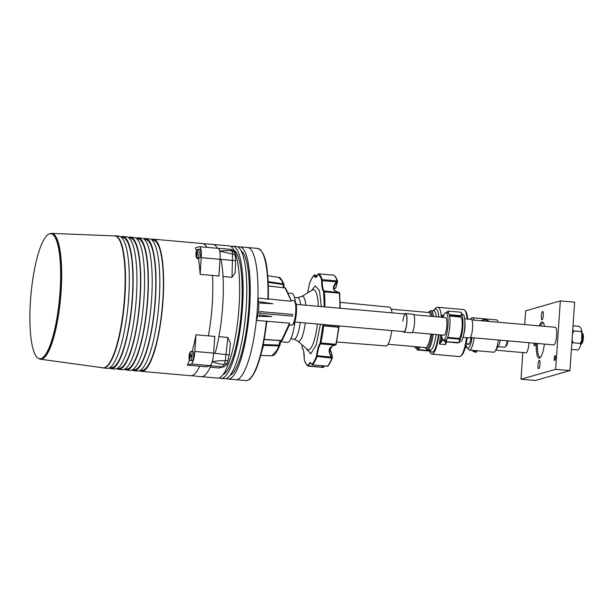 <?xml version="1.0" encoding="UTF-8"?>
<svg xmlns="http://www.w3.org/2000/svg" width="614" height="614" viewBox="0 0 614 614"><rect width="100%" height="100%" fill="white"/><g stroke="black" fill="none" stroke-linecap="round" stroke-linejoin="round"><path stroke-width="0.92" d="M49.903 233.75A63.165 14.475 95.1 0 1 50.494 233.535A63.165 14.475 95.1 0 1 51.622 233.397A63.165 14.475 95.1 0 1 60.893 294.482A63.165 14.475 95.1 0 1 41.936 359.106A63.165 14.475 95.1 0 1 40.486 359.221A63.165 14.475 95.1 0 1 38.859 358.568M40.486 359.221L102.929 367.794A66.205 15.173 -84.9 0 0 104.449 367.679A66.205 15.173 -84.9 0 0 124.32 299.947A66.205 15.173 -84.9 0 0 114.603 235.914L51.622 233.397M50.793 233.711L51.745 233.796A62.766 14.391 95.1 0 1 60.771 294.843A62.766 14.391 95.1 0 1 41.959 358.714A62.766 14.391 95.1 0 1 40.677 358.845L39.726 358.76A62.766 14.391 95.1 0 1 30.7 297.713A62.766 14.391 95.1 0 1 49.511 233.842A62.766 14.391 95.1 0 1 50.793 233.711A62.766 14.391 95.1 0 1 59.819 294.758A62.766 14.391 95.1 0 1 41.008 358.63A62.766 14.391 95.1 0 1 39.726 358.76M140.406 370.288L141.627 370.395A65.376 14.982 -84.9 0 0 142.955 370.257A65.376 14.982 -84.9 0 0 162.549 303.73A65.376 14.982 -84.9 0 0 153.147 240.151L151.934 240.043M132.056 370.004A66.358 15.212 -84.9 0 0 133.913 370.695L137.728 371.033A66.358 15.212 -84.9 0 0 139.079 370.894A66.358 15.212 -84.9 0 0 158.965 303.37A66.358 15.212 -84.9 0 0 149.425 238.838L145.61 238.501A66.358 15.212 -84.9 0 0 144.259 238.639A66.358 15.212 -84.9 0 0 143.661 238.854M133.913 370.695A66.358 15.212 -84.9 0 0 135.264 370.557A66.358 15.212 -84.9 0 0 155.15 303.032A66.358 15.212 -84.9 0 0 145.61 238.501M132.785 369.613L133.998 369.72A65.376 14.982 -84.9 0 0 135.333 369.582A65.376 14.982 -84.9 0 0 154.928 303.055A65.376 14.982 -84.9 0 0 145.526 239.475L144.305 239.368M124.427 369.329A66.358 15.212 -84.9 0 0 126.284 370.019L130.099 370.357A66.358 15.212 -84.9 0 0 131.45 370.219A66.358 15.212 -84.9 0 0 151.343 302.694A66.358 15.212 -84.9 0 0 141.796 238.163L137.981 237.825A66.358 15.212 -84.9 0 0 136.63 237.963A66.358 15.212 -84.9 0 0 136.032 238.178M126.284 370.019A66.358 15.212 -84.9 0 0 127.635 369.881A66.358 15.212 -84.9 0 0 147.529 302.357A66.358 15.212 -84.9 0 0 137.981 237.825M125.156 368.937L126.377 369.045A65.376 14.982 -84.9 0 0 127.704 368.907A65.376 14.982 -84.9 0 0 147.299 302.38A65.376 14.982 -84.9 0 0 137.897 238.8L136.684 238.692M116.798 368.653A66.358 15.212 -84.9 0 0 118.663 369.344L122.478 369.682A66.358 15.212 -84.9 0 0 123.828 369.544A66.358 15.212 -84.9 0 0 143.714 302.019A66.358 15.212 -84.9 0 0 134.174 237.488L130.36 237.15A66.358 15.212 -84.9 0 0 129.009 237.288A66.358 15.212 -84.9 0 0 128.403 237.503M118.663 369.344A66.358 15.212 -84.9 0 0 120.014 369.206A66.358 15.212 -84.9 0 0 139.9 301.681A66.358 15.212 -84.9 0 0 130.36 237.15M117.535 368.262L118.748 368.369A65.376 14.982 -84.9 0 0 120.083 368.231A65.376 14.982 -84.9 0 0 139.677 301.704A65.376 14.982 -84.9 0 0 130.275 238.132L129.055 238.025M109.177 367.978A66.358 15.212 -84.9 0 0 111.034 368.669L114.849 369.006A66.358 15.212 -84.9 0 0 116.2 368.876A66.358 15.212 -84.9 0 0 136.093 301.344A66.358 15.212 -84.9 0 0 126.545 236.812L122.731 236.474A66.358 15.212 -84.9 0 0 121.38 236.613A66.358 15.212 -84.9 0 0 120.781 236.835M111.034 368.669A66.358 15.212 -84.9 0 0 112.385 368.538A66.358 15.212 -84.9 0 0 132.279 301.013A66.358 15.212 -84.9 0 0 122.731 236.474M109.906 367.586L111.126 367.694A65.376 14.982 -84.9 0 0 112.454 367.556A65.376 14.982 -84.9 0 0 132.048 301.037A65.376 14.982 -84.9 0 0 122.647 237.457L121.434 237.349M102.277 367.709A66.358 15.212 -84.9 0 0 103.413 368.001L107.22 368.339A66.358 15.212 -84.9 0 0 108.578 368.2A66.358 15.212 -84.9 0 0 128.464 300.676A66.358 15.212 -84.9 0 0 118.924 236.137L115.11 235.799A66.358 15.212 -84.9 0 0 113.943 235.891M103.413 368.001A66.358 15.212 -84.9 0 0 104.764 367.863A66.358 15.212 -84.9 0 0 124.65 300.338A66.358 15.212 -84.9 0 0 115.11 235.799M189.511 359.819A66.358 15.212 -84.9 0 1 187.331 365.115L199.719 366.213A66.358 15.212 95.1 0 1 192.075 375.584A66.358 15.212 95.1 0 1 190.724 375.722L141.535 371.37A66.358 15.212 -84.9 0 0 142.893 371.232A66.358 15.212 -84.9 0 0 162.779 303.707A66.358 15.212 -84.9 0 0 153.239 239.176A66.358 15.212 -84.9 0 0 151.881 239.314A66.358 15.212 -84.9 0 0 151.282 239.529M139.677 370.679A66.358 15.212 -84.9 0 0 141.535 371.37M192.167 351.53A66.358 15.212 -84.9 0 0 195.989 334.776L208.384 335.873A66.358 15.212 95.1 0 0 212.498 275.44L200.11 274.343A66.358 15.212 -84.9 0 0 198.337 258.425M196.503 250.942A66.358 15.212 -84.9 0 0 195.329 247.849L199.274 246.721A11.796 2.702 -84.9 0 1 199.512 246.698A11.796 2.702 -84.9 0 1 201.246 257.65L200.11 274.343M153.239 239.176L202.42 243.528A66.358 15.212 95.1 0 1 206.918 247.35M212.498 275.44L218.891 275.978L220.027 259.315A11.796 2.702 -84.9 0 0 218.292 248.355L199.512 246.698M199.719 366.213L206.112 366.773L210.057 365.645A11.796 2.702 -84.9 0 0 213.634 353.127L214.762 336.464L208.384 335.873M187.331 365.115L191.276 363.987A11.796 2.702 -84.9 0 0 194.853 351.461L195.989 334.776M213.549 244.51L229.237 245.899A66.358 15.212 95.1 0 1 238.785 310.431A66.358 15.212 95.1 0 1 218.891 377.955A66.358 15.212 95.1 0 1 217.54 378.094L201.852 376.704M230.925 246.483A66.358 15.212 95.1 0 1 231.34 246.344A66.358 15.212 95.1 0 1 232.691 246.206A66.358 15.212 95.1 0 1 242.238 310.738A66.358 15.212 95.1 0 1 222.345 378.262A66.358 15.212 95.1 0 1 220.994 378.401A66.358 15.212 95.1 0 1 219.305 377.817M232.691 246.206L236.39 246.529A66.358 15.212 95.1 0 1 245.93 311.068A66.358 15.212 95.1 0 1 226.044 378.592A66.358 15.212 95.1 0 1 224.693 378.731L220.994 378.401M238.078 247.112A66.358 15.212 95.1 0 1 238.485 246.974A66.358 15.212 95.1 0 1 239.836 246.836A66.358 15.212 95.1 0 1 249.384 311.375A66.358 15.212 95.1 0 1 229.49 378.899A66.358 15.212 95.1 0 1 228.139 379.038A66.358 15.212 95.1 0 1 226.451 378.454M237.257 379.582A66.358 15.212 95.1 0 1 235.899 379.721A66.358 15.212 95.1 0 0 256.368 320.424A12.963 2.97 -84.9 0 0 258.671 308.781A12.963 2.97 -84.9 0 0 257.895 298.02A66.358 15.212 95.1 0 0 247.596 247.526A66.358 15.212 95.1 0 1 257.143 312.058A66.358 15.212 95.1 0 1 237.257 379.582M206.112 366.773A66.358 15.212 -84.9 0 1 206.066 366.865L210.072 365.721L222.675 366.834A3.93 3.837 -109.2 0 0 224.225 366.642L219.16 368.024L222.675 366.834L224.21 364.524C219.82 364.125 215.836 363.189 212.267 361.73C216.512 360.848 220.84 360.541 225.269 360.794L227.894 337.431L218.914 336.641M210.072 365.721A11.796 2.702 -84.9 0 0 212.267 361.73A11.796 2.702 -84.9 0 0 213.641 353.203L214.8 336.272A66.358 15.212 -84.9 0 1 214.762 336.464M219.16 368.024L210.188 367.233M218.883 275.978A66.358 15.212 -84.9 0 1 218.899 276.154L220.05 259.231L235.661 260.743L235.216 272.578L231.992 277.313L232.545 254.104L219.804 251.172A11.796 2.702 -84.9 0 0 218.315 248.271A11.796 2.702 -84.9 0 0 218.077 248.294L217.962 248.325M220.05 259.231A11.796 2.702 -84.9 0 0 219.804 251.172C223.519 250.558 227.571 250.451 231.954 250.842L230.68 249.407M232.545 254.104L232.614 254.112A78.415 17.975 -84.9 0 0 232.023 250.85L234.932 252.953C233.65 251.341 235.63 251.149 230.895 249.384L218.315 248.271M231.992 277.313L223.012 276.523M227.894 337.431L230.396 343.234L229.229 354.976L213.641 353.203M241.156 250.865A62.92 14.421 95.1 0 1 248.302 314.199A62.92 14.421 95.1 0 1 230.15 375.308M234.011 250.228A62.92 14.421 95.1 0 1 241.148 313.57A62.92 14.421 95.1 0 1 222.997 374.67M224.21 364.524L224.279 364.532A78.415 17.975 -84.9 0 0 225.338 360.802L225.269 360.794M229.229 354.976L227.541 362.935L224.279 364.532M228.531 359.075C228.561 360.288 227.495 360.863 225.338 360.802M232.614 254.112C234.748 254.457 235.715 255.386 235.5 256.898M234.932 252.953L235.661 260.743M320.416 324.269L316.202 344.999L310.661 353.902L306.309 348.499M311.428 290.622L315.297 285.947L319.441 290.606L321.337 306.586M326.579 366.013L327.362 366.259A0.491 0.476 90.2 0 0 327.477 366.251M321.598 365.752L322.841 367.08L323.202 366.688L322.411 365.821M302.203 348.031L301.927 344.669L302.334 348.437C303.661 349.65 304.306 353.234 304.275 359.205L304.337 359.835C305.311 362.874 306.463 364.785 307.791 365.576L310.085 362.437L312.027 364.363C313.524 362.767 314.982 360.103 316.417 356.381L316.571 355.69C317.361 349.504 318.536 345.39 320.086 343.356L323.002 324.499M324.269 306.846L323.632 291.412C322.304 290.207 321.652 286.615 321.682 280.644L321.621 280.015C320.654 276.983 319.503 275.064 318.167 274.274L317.975 274.473C316.471 277.996 315.182 278.365 314.107 275.579L313.931 275.486C312.442 277.091 310.976 279.746 309.548 283.468L307.606 292.924M334.515 290.491L333.924 286.661L336.856 282.225L336.625 281.818C331.813 287.129 332.443 290.599 338.506 292.241L338.598 292.264M337.662 325.796L338.982 326.94L337.976 326.072L323.639 324.806A14.744 3.377 95.1 0 1 323.616 324.553M335.083 345.083L334.899 345.137C328.605 346.757 327.469 350.732 331.491 357.072L329.572 351.999L331.752 346.166M332.397 357.586L331.982 357.847L331.491 357.072L316.571 355.69M327.592 365.821L327.462 366.205A46.695 10.707 -84.9 0 0 331.89 358.139L316.417 356.381M308.289 366.113L323.217 367.441L323.862 365.952L323.778 366.965A0.491 0.476 -119.5 0 1 323.271 367.425L308.497 365.814A14.744 3.377 95.1 0 1 310.523 362.966A14.744 3.377 95.1 0 1 310.83 362.935L312.257 364.8M321.682 280.644L336.625 281.818L337.209 281.204L337.57 281.688L337.155 280.951A46.695 10.707 -84.9 0 0 333.663 275.156L333.594 275.141M339.672 293.231L340.202 308.259L339.642 293.024A0.491 0.384 167.6 0 0 339.266 292.594L324.161 290.967A14.744 3.377 95.1 0 1 322.281 280.552L322.189 279.631A46.695 10.707 -84.9 0 0 318.704 273.829L318.635 273.821M333.924 286.661L333.924 286.677C334.077 290.038 332.773 290.376 338.544 292.241L339.688 293.139L323.755 291.819M320.086 343.356A0.491 0.453 41.2 0 0 320.554 343.871L334.899 345.137L336.127 344.6L338.959 327.254L323.025 325.834M320.278 342.865L336.196 344.331L334.983 345.152C330.624 346.242 328.82 348.522 329.572 351.999L329.564 351.945M312.027 364.363A0.491 0.46 43.2 0 0 312.495 364.885L327.462 366.205A0.491 0.46 43.2 0 0 327.83 366.067C329.38 364.394 330.877 361.677 332.312 357.924L331.89 358.139L332.289 357.271L331.775 356.749M323.739 365.936L323.67 366.942L323.202 366.688M336.856 282.225L337.431 281.834L335.635 288.112L333.625 289.401M339.826 308.22A46.695 10.707 -84.9 0 0 339.312 292.886L339.404 292.748M338.613 326.848L338.575 327.262A46.695 10.707 -84.9 0 1 335.797 344.469L335.85 344.776M329.503 349.827L331.299 351.799L332.351 357.34M331.437 352.098L332.404 357.463L331.445 352.321M335.85 287.628L337.531 281.765M445.296 317.553A8.895 2.042 95.1 0 1 445.334 317.545A8.895 2.042 95.1 0 1 445.518 317.522A8.895 2.042 95.1 0 1 446.792 326.18A8.895 2.042 95.1 0 1 444.129 335.229A8.895 2.042 95.1 0 1 443.945 335.252A8.895 2.042 95.1 0 1 443.738 335.183M443.101 317.361A13.761 3.154 95.1 0 1 445.664 312.703A13.761 3.154 95.1 0 1 445.941 312.679A13.761 3.154 95.1 0 1 447.921 326.065A13.761 3.154 95.1 0 1 443.799 340.072A13.761 3.154 95.1 0 1 443.515 340.095A13.761 3.154 95.1 0 1 441.543 334.991M445.941 312.679L447.852 312.848A13.761 3.154 95.1 0 1 449.832 326.234A13.761 3.154 95.1 0 1 445.703 340.24A13.761 3.154 95.1 0 1 445.426 340.263L443.515 340.095M449.555 316.056L460.546 317.031A10.714 2.456 95.1 0 1 462.089 327.454A10.714 2.456 95.1 0 1 458.873 338.352A10.714 2.456 95.1 0 1 458.658 338.375L447.667 337.401M461.244 314.03L462.718 314.161A13.761 3.154 95.1 0 1 464.698 327.546A13.761 3.154 95.1 0 1 460.577 341.553A13.761 3.154 95.1 0 1 460.293 341.584L459.372 341.499M461.237 314.168A13.761 3.154 95.1 0 1 462.833 326.778A13.761 3.154 95.1 0 1 459.418 340.824M210.84 365.791A66.419 15.227 95.1 0 1 202.551 376.574A66.419 15.227 95.1 0 1 201.139 376.704L191.614 375.691M203.288 243.712L212.843 244.387A66.419 15.227 95.1 0 1 217.44 248.286M221.017 259.315A66.419 15.227 95.1 0 1 215.13 353.334M464.007 333.041A8.849 2.026 -84.9 0 0 464.875 323.225M462.994 337.378L469.564 337.961A9.34 2.141 -84.9 0 0 472.45 329.557A9.34 2.141 -84.9 0 0 471.521 319.487A9.34 2.141 -84.9 0 0 471.214 319.357L464.637 318.773M463.67 334.76A9.34 2.141 -84.9 0 0 464.844 321.467M294.643 321.989L403.92 331.66A8.849 2.026 -84.9 0 0 406.652 323.693A8.849 2.026 -84.9 0 0 405.777 314.161A8.849 2.026 -84.9 0 0 405.478 314.03A8.849 2.026 -84.9 0 0 402.822 321.329M403.237 331.598A9.34 2.141 -84.9 0 0 403.559 332.013A9.34 2.141 -84.9 0 0 403.874 332.151A9.34 2.141 -84.9 0 0 406.76 323.739A9.34 2.141 -84.9 0 0 405.831 313.677A9.34 2.141 -84.9 0 0 405.524 313.539A9.34 2.141 -84.9 0 0 404.795 313.969M403.874 332.151L411.503 332.819A9.34 2.141 -84.9 0 0 414.389 324.415A9.34 2.141 -84.9 0 0 413.46 314.353A9.34 2.141 -84.9 0 0 413.145 314.214L405.524 313.539M573.023 325.819L579.079 326.356L580.729 327.769L581.872 330.862L581.642 340.555L580.291 343.433L580.729 345.198L579.317 348.491L577.966 349.98L571.404 349.512M571.826 343.341L573.046 342.789L580.291 343.433M581.55 341.445L580.729 345.198M573.046 342.789L572.11 339.711L572.509 333.824L573.86 330.946L581.097 331.583L582.072 333.724M581.734 330.37L581.097 331.583M573.86 330.946L572.708 330.363M196.649 256.606A3.062 0.698 -84.9 0 0 197.432 253.459A3.062 0.698 -84.9 0 0 197.056 250.642L196.649 256.606L197.693 258.164A4.505 1.036 95.1 0 1 197.547 258.241A4.505 1.036 95.1 0 1 197.416 258.241L196.373 256.69L196.779 250.719A3.062 0.698 -84.9 0 0 195.989 253.866A3.062 0.698 -84.9 0 0 196.373 256.69M197.946 249.376L196.779 250.719M198.061 249.338A4.505 1.036 95.1 0 1 198.161 249.284A4.505 1.036 95.1 0 1 198.199 249.276A4.505 1.036 95.1 0 1 198.299 249.284L197.056 250.642M199.028 258.517A4.666 1.067 -84.9 0 0 199.136 258.563A4.666 1.067 -84.9 0 0 199.258 258.555A4.666 1.067 -84.9 0 0 200.655 253.759A4.666 1.067 -84.9 0 0 199.964 249.261A4.666 1.067 -84.9 0 0 199.888 249.276M189.818 356.481A4.505 1.036 95.1 0 1 189.826 356.335A4.505 1.036 95.1 0 1 189.872 355.744L189.035 355.575C189.826 352.19 190.616 350.84 191.422 351.53A4.528 1.036 95.1 0 1 192.113 355.744A4.528 1.036 95.1 0 1 190.624 360.556L192.167 360.832A4.666 1.067 -84.9 0 0 193.694 355.867A4.666 1.067 -84.9 0 0 192.988 351.53L191.422 351.53M188.989 356.78L191.89 356.32A4.505 1.036 95.1 0 0 191.944 355.729A4.505 1.036 95.1 0 0 191.975 355.145L189.074 355.544A3.062 0.698 -84.9 0 1 189.949 352.889A3.062 0.698 -84.9 0 1 190.486 355.145M191.975 355.145L189.872 355.744M471.851 319.902L555.317 327.293A8.849 2.026 95.1 0 1 556.591 335.896A8.849 2.026 95.1 0 1 553.935 344.899A8.849 2.026 95.1 0 1 553.759 344.914L470.293 337.531M582.034 332.765A5.902 1.351 95.1 0 1 582.049 332.78A5.902 1.351 95.1 0 1 582.571 338.583A5.902 1.351 95.1 0 1 581.036 344.201A5.902 1.351 95.1 0 1 581.021 344.216M582.049 332.78L582.863 333.816A4.912 1.128 95.1 0 1 583.3 338.652A4.912 1.128 95.1 0 1 582.018 343.333L581.036 344.201M528.915 342.719A8.849 2.026 95.1 0 1 526.19 352.835A8.849 2.026 95.1 0 1 526.014 352.85L495.751 350.18M391.77 330.585A19.471 4.459 95.1 0 1 386.413 345.897A19.471 4.459 95.1 0 1 386.022 345.935L336.679 342.013M340.187 302.341L389.46 307.146A19.471 4.459 95.1 0 1 392.054 312.841M438.91 334.753A23.593 5.411 95.1 0 1 432.31 354.078A23.593 5.411 95.1 0 1 431.826 354.124L459.472 356.573A23.593 5.411 -84.9 0 0 459.955 356.527A23.593 5.411 -84.9 0 0 460.799 356.028A23.593 5.411 -84.9 0 0 466.486 337.685M431.826 354.124A23.593 5.411 95.1 0 1 429.201 349.949M441.481 317.215L441.389 315.082L443.239 317.699M446.386 341.875L445.641 344.6L445.396 341.522M442.963 339.818L439.409 344.055L440.568 334.899M467.077 318.988A23.593 5.411 -84.9 0 0 464.844 310.346A23.593 5.411 -84.9 0 0 463.631 309.571L437.897 307.292A23.593 5.411 95.1 0 1 441.382 317.208M429.501 351.016L416.937 349.903L417.981 349.604A15.235 3.492 -84.9 0 0 419.915 347.056M464.844 310.346L465.658 311.375A22.611 5.181 95.1 0 1 467.745 319.05M467.208 337.754A22.611 5.181 95.1 0 1 461.782 355.153L460.799 356.028M417.059 348.146L416.937 349.903M447.637 337.47L459.287 338.498L459.303 342.566L458.259 342.865A15.235 3.492 95.1 0 1 457.952 342.896L445.181 341.768A15.235 3.492 95.1 0 1 443.799 340.118M459.303 342.566L445.488 341.737A15.235 3.492 95.1 0 1 445.181 341.768M446.263 312.703A15.235 3.492 95.1 0 1 447.552 311.444L448.596 311.144L448.458 313.178M448.596 311.144L461.367 312.273L461.137 315.696L460.039 316.724A11.06 2.533 -84.9 0 0 459.656 316.947M460.784 316.517L449.44 315.512M461.137 315.696L449.202 314.637M459.533 339.151L447.391 338.076M446.67 339.404L446.531 341.438M445.848 341.169L445.641 344.6L439.409 344.055L441.144 340.755L442.579 339.296M442.41 317.3L441.389 315.082L443.799 315.297M441.635 341.192A0.491 0.414 -156.4 0 1 441.144 340.755L441.658 335.958M471.176 337.608A10.814 2.479 95.1 0 1 468.835 344.27A10.814 2.479 95.1 0 1 467.469 343.863M468.428 343.947A10.323 2.364 -84.9 0 0 468.743 344.07A10.323 2.364 -84.9 0 0 469.081 344.001M470.086 319.257L471.375 318.113A16.217 3.715 95.1 0 1 472.289 317.737A16.217 3.715 95.1 0 1 473.954 320.094M472.289 317.737L496.503 319.879A16.217 3.715 95.1 0 1 497.893 321.421A16.217 3.715 95.1 0 1 498.177 322.235M507.985 340.87A9.34 2.141 95.1 0 1 506.051 346.119L505.069 346.994A10.323 2.364 95.1 0 1 504.485 347.232L497.969 346.657M507.279 340.801A10.323 2.364 95.1 0 1 505.069 346.994M500.256 340.179A10.323 2.364 95.1 0 1 498.507 345.805L495.283 350.924A16.217 3.715 95.1 0 1 493.648 352.198L469.426 350.049A16.217 3.715 95.1 0 1 468.597 349.519L467.154 347.701A14.483 3.323 95.1 0 1 466.049 344.485M498.361 340.018A16.217 3.715 95.1 0 1 495.283 350.924M474.138 337.869A16.217 3.715 95.1 0 1 469.426 350.049M472.051 337.685A14.483 3.323 95.1 0 1 467.154 347.701M481.568 320.761A5.902 4.59 -158 0 1 484.953 319.856A5.902 4.59 -158 0 1 489.228 321.444M481.115 320.723A6.393 4.973 -158 0 1 484.768 319.74A6.393 4.973 -158 0 1 489.404 321.46M477.991 350.809A4.766 3.707 -158 0 1 477.262 350.832A4.766 3.707 -158 0 1 476.932 350.809M555.018 355.606A2.456 0.56 95.1 0 1 555.071 355.598A2.456 0.56 95.1 0 1 555.424 357.993A2.456 0.56 95.1 0 1 554.688 360.495A2.456 0.56 95.1 0 1 554.634 360.495A2.456 0.56 95.1 0 1 554.281 358.108A2.456 0.56 95.1 0 1 555.018 355.606M539.253 325.873A18.19 4.168 95.1 0 1 541.893 321.997A18.19 4.168 95.1 0 1 543.198 322.55A18.19 4.168 95.1 0 1 544.541 326.341M544.411 344.086A18.19 4.168 95.1 0 1 540.082 357.762A18.19 4.168 95.1 0 1 539.43 358.154A18.19 4.168 95.1 0 1 536.275 343.372M537.457 343.472A17.207 3.945 -84.9 0 0 540.105 357.294A17.207 3.945 -84.9 0 0 540.45 357.256A17.207 3.945 -84.9 0 0 540.589 357.21M543.597 323.187A17.207 3.945 -84.9 0 0 543.137 323.018A17.207 3.945 -84.9 0 0 542.784 323.056A17.207 3.945 -84.9 0 0 540.581 325.988M538.716 368.653A4.175 0.959 -84.9 0 0 539.967 364.401A4.175 0.959 -84.9 0 0 539.368 360.341A4.175 0.959 -84.9 0 0 539.284 360.349A4.175 0.959 -84.9 0 0 538.033 364.601A4.175 0.959 -84.9 0 0 538.631 368.661A4.175 0.959 -84.9 0 0 538.716 368.653M542.047 319.794A4.175 0.959 -84.9 0 0 543.298 315.542A4.175 0.959 -84.9 0 0 542.699 311.482A4.175 0.959 -84.9 0 0 542.615 311.49A4.175 0.959 -84.9 0 0 541.364 315.742A4.175 0.959 -84.9 0 0 541.962 319.802A4.175 0.959 -84.9 0 0 542.047 319.794M533.865 343.157A4.175 0.959 -84.9 0 0 534.518 345.889A4.175 0.959 -84.9 0 0 534.602 345.882A4.175 0.959 -84.9 0 0 535.638 343.31M522.813 352.574L520.994 379.237L555.67 369.313L560.336 300.906L525.661 310.83L524.717 324.583M520.994 379.237L535.293 380.503L569.969 370.58L574.635 302.172L560.336 300.906M555.67 369.313L569.969 370.58M473.003 350.371A9.241 7.191 22 0 0 475.489 351.561A1.205 0.936 22 0 0 476.924 350.717M471.705 350.256A9.241 7.191 22 0 0 475.228 352.19A1.205 0.936 22 0 0 476.625 351.745L476.878 351.116M283.484 287.69A5.403 1.236 95.1 0 1 283.277 284.535L267.819 282.409M287.828 292.993L291.873 293.385A24.575 5.633 95.1 0 1 295.288 301.635M256.368 320.424L289.57 323.179L289.324 324.86M249.89 378.838A65.867 15.097 95.1 0 0 266.66 322.081C264.181 343.564 260.321 360.011 255.079 371.424C249.913 380.987 248.8 379.959 245.907 380.603A66.358 15.212 -84.9 0 0 266.292 322.074L267.267 321.268L266.292 322.074L266.783 321.107M268.303 297.874L268.771 299.133L268.28 299.171L257.895 298.02M268.28 299.171L267.919 298.158A66.358 15.212 -84.9 0 0 257.604 248.409L239.836 246.836M267.804 281.588L283.246 283.852L281.772 280.56L278.748 277.374L267.727 275.778M267.197 321.475L266.568 322.972M263.851 339.365L281.496 340.547L289.57 323.179M260.681 355.437L271.81 355.805L277.021 350.172L279.017 345.882L263.506 345.413L260.758 355.145M263.114 344.515L263.644 344.523L263.506 345.413L263.038 345.413M290.998 300.384L285.088 287.951L268.287 285.978M291.067 301.282L268.732 298.972M268.28 298.32L268.771 299.133L268.28 298.32M294.92 322.012A24.575 5.633 95.1 0 1 287.544 342.343L280.498 341.791M263.644 344.523L279.147 345.122L279.017 345.882A0.982 0.806 -155 0 0 279.815 345.459A0.982 0.982 0 0 0 279.907 345.145L279.147 345.122A5.403 1.236 95.1 0 1 280.276 340.609M285.088 287.951A0.982 0.883 -24.2 0 1 285.779 288.442A0.982 0.982 0 0 0 284.996 287.866L285.088 287.951M284.888 287.928L268.287 285.901M284.006 284.735A0.982 0.883 155.8 0 0 283.246 283.852L283.277 284.535L283.99 284.835M289.524 324.637L282.302 340.118A0.982 0.806 -155 0 1 281.496 340.547L281.25 340.609M279.884 345.152A0.982 0.806 -155 0 1 279.815 345.459L277.82 349.75A0.982 0.806 -155 0 1 277.021 350.172M417.244 346.818A13.761 3.154 95.1 0 1 416.054 348.008A13.761 3.154 95.1 0 1 415.778 348.031A13.761 3.154 95.1 0 1 414.542 346.58M419.155 346.987A13.761 3.154 95.1 0 1 417.965 348.176A13.761 3.154 95.1 0 1 417.681 348.199L415.778 348.031M220.027 259.315L201.246 257.65M213.634 353.127L194.853 351.461M210.057 365.645L191.276 363.987M305.265 322.926A22.611 5.181 95.1 0 1 298.964 341.292A22.611 5.181 95.1 0 1 297.683 340.962L307.192 349.274A30.155 6.915 -84.9 0 0 308.903 349.719A30.155 6.915 -84.9 0 0 317.461 324.008M318.282 306.317A30.155 6.915 -84.9 0 0 312.994 289.77A30.155 6.915 -84.9 0 0 312.434 290.015L312.526 289.962M307.99 365.376L308.213 366.105A0.491 0.476 120.4 0 1 308.021 366.044L323.217 367.441L323.778 366.988M290.944 338.652L293.922 339.189A20.868 4.782 -84.9 0 0 294.451 339.158A20.868 4.782 -84.9 0 0 300.231 322.48M300.63 304.751A20.868 4.782 -84.9 0 0 297.606 297.621L301.612 296.531A22.611 5.181 95.1 0 1 302.034 296.347A22.611 5.181 95.1 0 1 305.787 305.212M314.491 275.003L317.499 275.44M314.107 275.579A0.491 0.422 -18.6 0 1 314.675 275.195A14.744 3.377 95.1 0 0 316.087 276.998L318.666 273.813L333.862 275.218A0.491 0.476 120.4 0 0 333.663 275.156L318.704 273.829A0.491 0.476 -59.6 0 0 318.167 274.274M323.048 325.052L323.639 324.806L323.609 325.934A46.695 10.707 -84.9 0 1 320.83 343.149L320.554 343.871A14.744 3.377 95.1 0 0 317.146 355.805L316.931 356.811A46.695 10.707 -84.9 0 1 312.495 364.885L327.323 366.259M307.791 365.576A0.491 0.476 120.4 0 0 308.021 366.044C306.509 365.084 305.288 363.081 304.344 360.027A0.491 0.422 162.4 0 0 304.452 360.195M304.337 359.835A0.491 0.422 162.4 0 0 304.344 360.027L304.275 359.274M304.275 359.205L304.26 359.236C303.892 351.822 303.316 348.368 302.533 348.89L302.234 348.222M302.334 348.437A0.491 0.476 124.4 0 0 302.533 348.89M309.395 284.159L309.64 283.223M309.548 283.468L309.563 283.33C310.999 279.585 312.495 276.868 314.053 275.187L317.584 275.272M321.621 280.015A0.491 0.422 -17.6 0 1 322.189 279.631L337.155 280.951A0.491 0.422 -17.6 0 1 337.546 281.373M323.632 291.412A0.491 0.476 -55.6 0 1 324.161 290.967L324.346 291.566A46.695 10.707 -84.9 0 1 324.86 306.9M338.943 327.239L336.196 344.27M572.11 339.711L572.041 340.202M572.509 333.348L572.509 333.824M198.322 249.276A4.528 1.036 95.1 0 1 198.391 249.269A4.528 1.036 95.1 0 1 199.074 253.628A4.528 1.036 95.1 0 1 197.708 258.279A4.528 1.036 95.1 0 1 197.593 258.287A4.528 1.036 95.1 0 1 197.501 258.248M188.997 356.719A3.062 0.698 -84.9 0 0 189.534 358.975A3.062 0.698 -84.9 0 0 190.409 356.312M430.506 350.034L430.268 350.041A19.663 4.505 -84.9 0 0 430.667 350.003A19.663 4.505 -84.9 0 0 436.086 334.507M438.45 334.714A21.628 4.958 95.1 0 1 432.44 352.121A21.628 4.958 95.1 0 1 430.122 350.026M432.241 316.402A18.681 4.283 -84.9 0 0 429.455 311.551A18.681 4.283 -84.9 0 0 428.311 312.465M425.21 347.524A18.681 4.283 -84.9 0 0 426.922 348.683A18.681 4.283 -84.9 0 0 432.049 334.146M433.231 334.254A19.663 4.505 95.1 0 1 427.812 349.75A19.663 4.505 95.1 0 1 427.413 349.788L430.268 350.041M388.086 344.239L425.686 347.562A17.599 4.037 -84.9 0 0 426.047 347.524A17.599 4.037 -84.9 0 0 430.844 334.039M430.898 316.279A17.599 4.037 -84.9 0 0 428.787 312.511L428.764 312.511M428.38 312.472A18.581 4.26 95.1 0 1 429.447 311.651A18.581 4.26 95.1 0 1 432.21 316.394M432.026 334.146A18.581 4.26 95.1 0 1 426.93 348.591A18.581 4.26 95.1 0 1 425.279 347.524M428.135 312.449L430.874 310.623A19.663 4.505 95.1 0 1 433.522 316.517M436.385 316.77A19.663 4.505 -84.9 0 0 433.737 310.876L433.968 310.922M429.378 350.617L417.981 349.604M458.259 342.865L445.488 341.737M442.226 339.396A0.491 0.476 -106 0 0 442.671 339.903L443.108 339.941M460.039 316.724L449.502 315.796M433.584 310.861A21.628 4.958 95.1 0 1 438.903 316.993M475.228 352.19L475.489 351.561M293.906 300.699L295.695 302.433C295.848 302.694 296.792 304.882 296.439 312.25C295.917 320.101 294.352 324.415 291.742 325.197A12.295 2.817 -84.9 0 0 295.702 312.119A12.295 2.817 -84.9 0 0 293.906 300.699L291.166 300.407M292.379 316.118L259.63 313.263L259.852 311.567L292.602 314.437A12.349 2.832 -84.9 0 1 292.379 316.118M259.354 314.898L271.925 316.601L259.062 316.348L259.354 314.898M260.06 301.781L272.8 303.738L260.159 303.116L260.06 301.781M261.211 250.85A65.867 15.097 95.1 0 1 268.28 298.258M278.748 277.374C279.57 277.006 280.805 278.234 282.448 281.051L282.448 281.051A0.982 0.883 155.7 0 0 281.772 280.56M279.877 345.122L281.204 340.087M228.139 379.038L245.907 380.603M224.225 366.642C228.462 363.757 226.32 364.501 227.541 362.935M293.922 339.189L297.683 340.962M327.83 366.067L327.362 366.259M301.612 296.531L312.434 290.015M294.574 297.621L297.606 297.621M307.576 292.947L309.379 284.144M333.862 275.218C335.367 276.177 336.595 278.18 337.531 281.227L335.827 287.812M337.999 325.827L338.813 326.541M199.136 258.563L197.593 258.287C196.779 259.868 194.515 253.513 197.278 249.691M198.199 249.276L199.964 249.261M190.624 360.556C189.995 359.819 189.028 361.116 188.951 356.749M296.201 304.36L405.478 314.03M413.782 314.767L445.726 317.591M412.224 332.397L444.168 335.221M465.32 347.486L467.108 347.639M425.034 347.509L427.413 349.788M430.874 310.623L433.737 310.876M391.187 309.18L428.787 312.511M437.897 307.292L435.863 307.791L433.346 310.837M466.21 343.748L469.073 344.001M498.223 322.235L497.893 321.421M291.742 325.197L289.34 325.029M257.604 248.409C267.059 252.07 268.257 272.294 268.295 298.289L268.372 298.719M291.205 300.492L285.779 288.442M282.448 281.051L283.937 284.343A0.982 0.982 0 0 1 284.021 284.781L284.152 287.766M263.698 339.511L281.35 340.686A0.982 0.982 0 0 0 282.302 340.118M277.82 349.75C274.934 354.961 274.803 355.076 271.81 355.805L271.81 355.805"/></g></svg>
